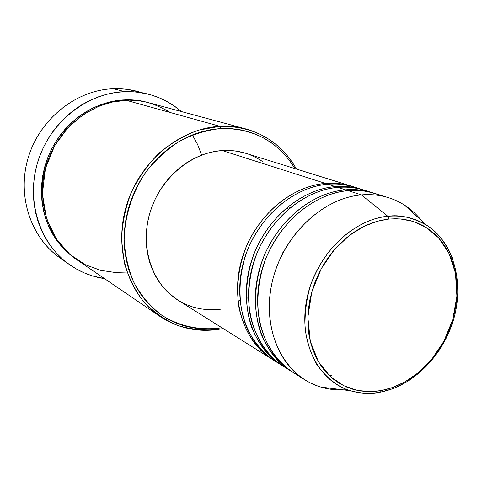 <?xml version="1.0" encoding="UTF-8"?>
<svg xmlns="http://www.w3.org/2000/svg" width="482" height="482" viewBox="0 0 482 482"><rect width="100%" height="100%" fill="white"/><g stroke="black" fill="none" stroke-linecap="round" stroke-linejoin="round"><path stroke-width="0.72" d="M381.557 195.909C369.333 191.167 358.204 189.42 348.179 190.673L361.434 194.897L387.859 216.31L388.829 219.063L400.283 218.93L412.839 221.334L425.919 227.281L438.445 237.71L448.875 253.128L455.478 273.119L456.894 296.123L452.749 319.705L443.85 341.328L431.794 359.223L418.34 372.694L404.904 381.931L392.372 387.624L381.178 390.607L369.959 391.655L357.337 390.414L343.762 385.751L330.242 376.478L318.409 361.699L310.336 341.467L307.871 317.27L311.8 291.923L321.325 268.558L334.55 249.465L349.287 235.523L363.832 226.438L377.153 221.298L388.829 219.063L387.859 216.31C367.929 217.382 328.597 235.463 310.239 286.212C306.209 300.485 304.51 314.764 305.142 329.049C307.197 342.702 311.149 354.662 316.999 364.922C327.127 378.515 338.237 387.118 350.342 390.721C361.536 393.643 371.435 394.149 380.051 392.24L380.581 392.101L381.178 390.607L373.99 391.505L366.856 391.601L359.843 390.878L353.023 389.342L346.456 386.992L340.214 383.841L334.351 379.918L328.947 375.249L324.049 369.875L319.711 363.832L315.987 357.186L312.92 349.998L310.547 342.328L308.902 334.267L308.01 325.886L307.871 317.27L308.51 308.522L309.914 299.72L312.071 290.971L314.957 282.362L318.548 273.987L322.807 265.937L327.682 258.298L333.116 251.152L339.057 244.579L345.437 238.632L352.191 233.39L359.235 228.89L366.495 225.184L373.905 222.292L381.37 220.25L388.829 219.063L396.192 218.738L403.398 219.262L410.369 220.636L417.044 222.823L423.365 225.793L429.263 229.516L434.698 233.945L439.614 239.036L443.982 244.723L447.76 250.953L450.923 257.671L453.448 264.805L455.315 272.282L456.514 280.042L457.038 288.013L456.894 296.123L456.08 304.305L454.604 312.481L452.49 320.584L449.748 328.543L446.404 336.291L442.494 343.762L438.042 350.896L433.095 357.62L427.685 363.886L421.864 369.64L415.677 374.815L409.176 379.376L402.416 383.268L395.457 386.462L388.353 388.914L381.178 390.607L380.581 392.101L380.051 392.24C369.79 394.077 359.891 393.571 350.342 390.721C318 381.232 297.99 341.208 306.944 298.503C315.614 255.791 351.938 219.575 387.859 216.31L361.434 194.897C321.386 198.084 280.892 237.879 271.529 285.127C261.847 332.357 284.663 376.593 320.807 387.076C329.327 389.613 338.141 390.48 347.245 389.685C331.839 390.992 317.674 387.691 304.751 379.774C275.102 361.458 261.328 316.897 274.282 274.186C287.073 231.456 324.693 197.945 361.434 194.897L348.179 190.673C311.908 193.601 274.885 226.42 262.377 268.36C249.7 310.269 263.389 354.101 292.713 372.218L304.751 379.774M325.609 184.467L325.525 183.455C333.797 182.545 342.937 183.606 352.932 186.63L351.685 186.227C343.365 183.648 334.647 182.726 325.525 183.455L222.292 150.553C190.842 152.433 159.711 178.858 149.781 213.225C139.714 247.561 152.258 284.26 178.051 300.25L272.119 359.289C243.374 341.521 229.848 298.948 242.042 258.4C254.074 217.828 290.062 186.173 325.525 183.455L325.609 184.467M359.217 188.793C347.769 184.648 337.352 183.13 327.971 184.232C292.417 186.974 256.322 218.756 244.235 259.473C231.993 300.166 245.531 342.877 274.342 360.687L281.108 364.934C252.104 347.01 238.512 303.883 250.911 262.744C263.148 221.575 299.593 189.414 335.412 186.606C343.774 185.672 353.005 186.733 363.103 189.794L361.819 189.378C353.427 186.775 344.624 185.853 335.412 186.606L327.971 184.232L335.412 186.606L335.502 187.655L335.412 186.606C315.15 187.853 278.578 202.38 256.442 247.977C245.043 273.866 243.404 304.998 252.219 328.838C259.979 345.925 269.986 358.192 282.259 365.639L281.108 364.934M368.278 191.517C357.18 187.709 347.064 186.335 337.93 187.408C302.021 190.239 265.462 222.527 253.171 263.847C240.717 305.142 254.327 348.408 283.398 366.368L290.357 370.742C261.099 352.661 247.429 308.974 260.045 267.215C272.499 225.437 309.408 192.752 345.588 189.848C354.047 188.89 363.374 189.95 373.574 193.047L372.249 192.619C363.783 189.998 354.897 189.071 345.588 189.848L337.93 187.408L345.588 189.848L345.684 190.932L345.588 189.848C325.121 191.143 288.122 205.941 265.66 252.249C254.086 278.542 252.381 310.119 261.256 334.261C269.064 351.559 279.162 363.964 291.544 371.465L290.357 370.742M170.562 112.607C153.999 102.967 139.135 98.84 125.965 100.22L219.925 126.308L220.774 128.513C253.387 128.031 278.114 141.389 294.942 168.592L290.08 161.217L284.464 154.373L278.192 148.197L271.306 142.762L263.859 138.117L255.924 134.327L247.567 131.435L238.867 129.483L229.908 128.501L220.774 128.513L211.556 129.531L202.35 131.556L193.252 134.574L184.359 138.569L175.767 143.497L167.573 149.33L159.861 155.993L152.728 163.434L146.251 171.568L140.497 180.31L135.532 189.565L131.417 199.229L128.194 209.206L125.898 219.376L124.549 229.631L124.151 239.861L124.718 249.953L126.23 259.798L128.658 269.299L131.978 278.355L136.141 286.88L141.093 294.779L146.781 301.991L153.137 308.444L160.084 314.083L167.549 318.867L175.454 322.753L183.714 325.724L192.246 327.754L200.97 328.844L209.797 328.989L218.647 328.2L217.798 329.483L223.154 328.555L217.798 329.483L218.647 328.2C198.301 330.393 178.268 325.868 161.121 314.824C150.33 306.341 141.377 295.834 134.255 283.296C128.417 269.836 125.049 255.352 124.151 239.861C124.669 216.346 132.08 192.866 145.377 172.779C155.204 160.163 166.543 149.661 179.406 141.274C192.83 134.339 206.615 130.086 220.774 128.513L219.925 126.308L198.5 130.158C184.347 135.322 171.17 143.009 158.982 153.222C147.691 164.699 138.43 177.822 131.206 192.583C125.386 207.941 122.163 223.618 121.536 239.62L124.278 262.726C128.519 277.379 135.014 290.423 143.757 301.853C153.571 312.077 164.784 319.915 177.394 325.374C190.504 329.345 203.97 330.712 217.798 329.483C196.813 332.321 177.533 327.959 159.946 316.397C128.073 294.966 113.198 247.977 126.778 204.513C140.202 161.018 180.154 128.254 219.925 126.308L125.965 100.22C91.387 101.503 57.46 128.501 46.477 164.766C35.367 201.006 48.712 240.807 76.686 259.659L159.946 316.397M64.835 261.063C33.125 242.374 16.533 199.542 27.625 159.747C38.542 119.916 75.59 89.911 113.427 88.73C76.662 89.911 40.5 118.186 28.571 156.536C16.515 194.849 30.33 237.246 59.798 257.792L69.631 264.72M124.772 100.28L124.748 99.882C131.821 99.455 139.641 100.352 148.197 102.576L140.786 100.907L132.827 99.973L124.748 99.882L124.772 100.28M201.657 155.102L197.608 144.498L192.366 134.924M178.117 300.286L168.67 293.044L163.693 287.887L159.247 282.139L155.379 275.849L152.149 269.089L149.577 261.913L147.709 254.4L146.564 246.621L146.154 238.662L146.498 230.601L147.588 222.521L149.414 214.514L151.963 206.664L155.204 199.054L159.108 191.764L163.627 184.877L168.712 178.454L174.315 172.574L180.37 167.29L186.811 162.663L193.571 158.729L200.572 155.523L207.742 153.083L215.008 151.42L222.292 150.553L325.525 183.455C305.468 184.654 269.311 198.921 247.495 243.832C239.144 263.72 236.15 284.097 238.518 304.973C243.247 331.387 257.623 350.432 273.24 359.976L272.119 359.289M124.681 91.658L113.427 88.73L124.681 91.658L136.551 92.044L148.101 94.098C160.62 97.346 171.706 103.154 181.346 111.523L173.918 105.769L166.609 101.304L158.837 97.629L150.685 94.797L142.22 92.839L133.52 91.785L124.681 91.658L115.782 92.472L106.92 94.225L98.183 96.912L89.664 100.503L81.452 104.986L73.65 110.306L66.329 116.409L59.575 123.247L53.466 130.743L48.067 138.816L43.446 147.378L39.645 156.343L36.704 165.609L34.662 175.08L33.535 184.648L33.324 194.204L34.041 203.657L35.656 212.905L38.162 221.847L41.512 230.39L45.669 238.457L50.586 245.959L56.195 252.839L62.443 259.021L69.251 264.455L76.554 269.095L84.272 272.908L92.315 275.873L104.516 278.626C91.887 276.758 80.265 272.125 69.649 264.732C39.638 243.82 25.6 200.464 37.982 161.205C50.23 121.916 87.2 92.912 124.681 91.658M372.249 192.619L364.398 190.179C355.987 187.57 347.167 186.648 337.93 187.408C317.379 188.613 279.753 203.82 257.864 250.977C249.586 271.806 246.959 292.863 249.971 314.156C255.587 340.955 270.872 359.536 286.941 368.441M388.48 197.662C401.759 201.922 412.791 209.598 421.569 220.678C416.677 214.472 410.977 209.278 404.47 205.097C391.746 197.036 377.4 193.637 361.434 194.897C370.887 194.083 379.9 195.005 388.48 197.662L374.906 193.445C366.422 190.818 357.511 189.89 348.179 190.673C327.176 191.872 288.043 208.067 266.233 257.466C258.111 279.223 255.924 300.907 259.665 322.506C266.251 349.54 282.446 367.489 298.918 375.659M387.859 216.31C402.181 215.014 415.05 217.96 426.468 225.142C438.337 232.884 446.983 243.898 452.405 258.195C446.001 242.669 437.355 231.649 426.468 225.142C412.357 217.376 399.482 214.43 387.859 216.31M148.101 94.098L128.357 89.532L121.771 88.839L113.427 88.73C123.392 88.393 132.972 89.76 142.178 92.833M76.15 259.292L67.848 252.845L62.16 247.176L57.051 240.873L52.58 234.005L48.803 226.624L45.766 218.816L43.501 210.646L42.042 202.205L41.404 193.577L41.609 184.859L42.645 176.129L44.519 167.495L47.2 159.048L50.67 150.872L54.882 143.064L59.798 135.695L65.365 128.857L71.517 122.609L78.186 117.024L85.302 112.161L92.785 108.052L100.557 104.751L108.528 102.28L116.62 100.654L124.748 99.882C105.197 100.358 71.24 111.535 50.917 150.366C40.41 172.526 38.801 200.157 47.134 222.624C54.49 238.927 64.166 251.146 76.15 259.292M246.097 129.007C268.203 135.454 284.995 148.805 296.478 169.068C279.53 140.178 254.008 125.923 219.925 126.308C228.944 125.838 237.674 126.736 246.097 129.007L147.251 102.335L139.202 100.81L129.297 100.154L113.27 101.798L98.924 106.185L83.476 114.433L68.07 127.507L54.605 145.805L45.392 168.598L42.416 193.734L46.362 218.135L56.267 238.958L70.047 254.568L85.416 264.769L100.618 270.342L114.614 272.408L126.953 272.065M218.647 328.2L221.792 327.7L218.647 328.2M287.374 207.164L287.676 208.953M282.832 252.634L281.97 254.809M239.934 300.129L239.06 300.533M220.545 309.221L213.496 309.787L206.471 309.613L199.542 308.679L192.782 306.998L186.251 304.576L180.009 301.425M351.685 186.227L245.627 153.264C238.162 150.95 230.378 150.047 222.292 150.553L229.522 150.474L236.626 151.179L245.7 153.288M250.188 154.879L256.514 157.819L262.467 161.446M291.959 216.569L292.056 218.436M247.182 298.219L248.363 297.527M289.339 208.405L288.875 205.947M361.819 189.378L354.192 187.004C345.853 184.425 337.117 183.497 327.971 184.232C307.516 185.371 269.86 200.602 248.465 247.7C237.578 274.354 237.271 305.745 247.278 328.863C255.894 345.305 266.456 356.794 278.97 363.338M329.471 375.755L331.508 375.442M380.497 392.155L392.318 388.89M320.807 387.076L350.342 390.721C360.132 393.583 370.206 394.041 380.575 392.107C413.52 385.865 443.554 355.12 453.869 318.536C464.16 282 453.719 242.88 426.468 225.142L404.47 205.097"/></g></svg>
